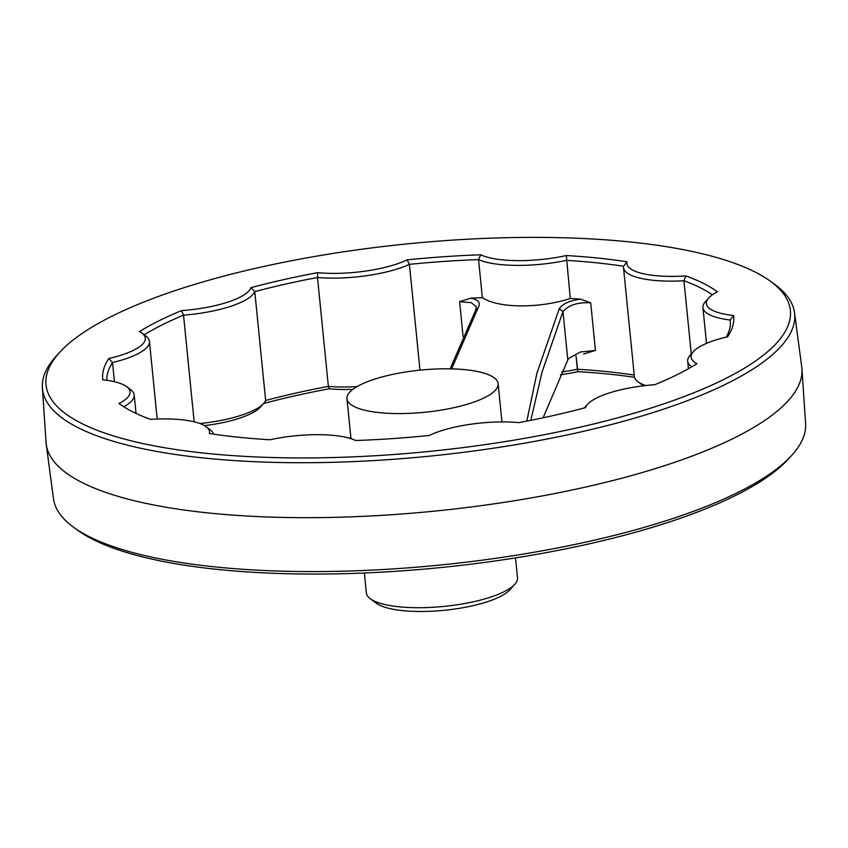 <?xml version="1.0" encoding="UTF-8"?>
<svg xmlns="http://www.w3.org/2000/svg" width="848" height="848" viewBox="0 0 848 848"><rect width="100%" height="100%" fill="white"/><g stroke="black" fill="none" stroke-linecap="round" stroke-linejoin="round"><path stroke-width="1.27" d="M364.375 572.983L366.357 592.869A75.949 21.189 -5.7 0 0 370.226 598.667A75.949 21.189 -5.7 0 0 444.034 606.405A75.949 21.189 -5.7 0 0 514.853 584.23A75.949 21.189 -5.7 0 0 517.503 577.785L515.52 557.899M370.226 598.667L376.152 603.108A70.246 19.599 -5.7 0 0 444.416 610.274A70.246 19.599 -5.7 0 0 509.924 589.752L514.853 584.23M199.937 423.534A69.303 19.334 -5.7 0 0 263.739 403.383A69.303 19.334 -5.7 0 0 265.647 400.479L254.782 291.627A313.283 87.408 174.3 0 1 317.502 277.508L317.671 272.664A65.508 18.274 174.3 0 0 407.093 259.859A317.078 88.468 174.3 0 1 480.731 254.792L478.558 259.605L480.731 254.792A65.508 18.274 174.3 0 0 566.305 255.555A317.078 88.468 174.3 0 1 627.043 261.809L623.534 266.261A313.283 87.408 174.3 0 0 566.506 260.378A69.303 19.334 174.3 0 1 478.558 259.605L482.364 297.701A313.283 87.408 -5.7 0 0 470.629 298.199L459.605 301.676L470.629 298.189A313.283 87.408 -5.7 0 1 482.364 297.701C498.136 308.259 538.777 308.683 570.312 298.485L566.305 255.555A65.508 18.274 174.3 0 1 480.731 254.792A317.078 88.468 174.3 0 0 407.093 259.859A65.508 18.274 174.3 0 1 317.671 272.664A317.078 88.468 174.3 0 0 250.87 287.695A65.508 18.274 174.3 0 1 181.536 310.622L183.528 315.191L181.536 310.622A317.078 88.468 174.3 0 0 139.475 331.589A65.508 18.274 174.3 0 1 141.966 333.147A65.508 18.274 174.3 0 1 108.83 358.503L112.54 362.541L108.83 358.503A317.078 88.468 174.3 0 0 102.767 379.798A65.508 18.274 174.3 0 1 126.723 386.709A65.508 18.274 174.3 0 1 119.006 403.478A317.078 88.468 174.3 0 0 150.584 419.378A65.508 18.274 174.3 0 1 206.149 426.724A65.508 18.274 174.3 0 1 209.361 433.498A317.078 88.468 174.3 0 0 270.109 439.752A65.508 18.274 174.3 0 1 355.672 440.515A317.078 88.468 174.3 0 0 429.311 435.448A65.508 18.274 174.3 0 1 518.743 422.643A317.078 88.468 174.3 0 0 585.544 407.612A65.508 18.274 174.3 0 1 587.547 404.348A65.508 18.274 174.3 0 1 654.868 384.685A317.078 88.468 174.3 0 0 696.939 363.718A65.508 18.274 174.3 0 1 693.388 351.591A65.508 18.274 174.3 0 1 727.584 336.804A317.078 88.468 174.3 0 0 733.647 315.52A65.508 18.274 174.3 0 1 708.631 298.03A65.508 18.274 174.3 0 1 717.397 291.829A317.078 88.468 174.3 0 0 685.831 275.929A65.508 18.274 174.3 0 1 627.043 261.809L623.534 266.261A69.303 19.334 174.3 0 0 623.503 267.586A69.303 19.334 174.3 0 1 623.534 266.261A313.283 87.408 174.3 0 0 566.506 260.378A69.303 19.334 174.3 0 1 478.558 259.605A313.283 87.408 174.3 0 0 409.414 264.353A69.303 19.334 174.3 0 1 317.502 277.508L317.671 272.664A317.078 88.468 174.3 0 0 250.87 287.695A65.508 18.274 174.3 0 1 181.536 310.622A317.078 88.468 174.3 0 0 139.475 331.589A65.508 18.274 174.3 0 1 141.966 333.147A65.508 18.274 174.3 0 1 108.83 358.503A317.078 88.468 174.3 0 0 102.767 379.798A65.508 18.274 174.3 0 1 126.723 386.709A65.508 18.274 174.3 0 1 119.006 403.478A317.078 88.468 174.3 0 0 150.584 419.378A65.508 18.274 174.3 0 1 206.149 426.724A65.508 18.274 174.3 0 1 209.361 433.498A317.078 88.468 174.3 0 0 270.109 439.752A65.508 18.274 174.3 0 1 355.672 440.515A317.078 88.468 174.3 0 0 429.311 435.448A65.508 18.274 174.3 0 1 518.743 422.643A317.078 88.468 174.3 0 0 585.544 407.612A65.508 18.274 174.3 0 1 587.547 404.348A65.508 18.274 174.3 0 1 654.868 384.685A317.078 88.468 174.3 0 0 696.939 363.718A65.508 18.274 174.3 0 1 693.388 351.591A65.508 18.274 174.3 0 1 727.584 336.804A317.078 88.468 174.3 0 0 733.647 315.52A65.508 18.274 174.3 0 1 708.631 298.03A65.508 18.274 174.3 0 1 717.397 291.829A317.078 88.468 174.3 0 0 685.831 275.929A65.508 18.274 174.3 0 1 627.043 261.809A317.078 88.468 174.3 0 0 566.305 255.555L570.312 298.485A313.283 87.408 -5.7 0 1 580.679 299.174A313.283 87.408 -5.7 0 0 570.312 298.485C538.777 308.683 498.136 308.259 482.364 297.701L478.558 259.605A313.283 87.408 174.3 0 0 409.414 264.353L407.093 259.859L409.414 264.353A69.303 19.334 174.3 0 1 317.502 277.508L328.367 386.37A313.283 87.408 -5.7 0 0 265.647 400.479L254.782 291.627L250.87 287.695L254.782 291.627A69.303 19.334 174.3 0 1 183.528 315.191A313.283 87.408 174.3 0 0 144.171 334.801A313.283 87.408 174.3 0 1 183.528 315.191L194.171 421.816L183.528 315.191A69.303 19.334 174.3 0 0 254.782 291.627A313.283 87.408 174.3 0 1 317.502 277.508L328.367 386.37A69.303 19.334 -5.7 0 0 357.029 386.603A69.303 19.334 -5.7 0 1 328.367 386.37A313.283 87.408 -5.7 0 0 265.647 400.479A69.303 19.334 -5.7 0 1 263.739 403.383A69.303 19.334 -5.7 0 1 199.937 423.534M204.485 425.632A65.508 18.274 -5.7 0 0 260.453 407.072L263.739 403.383L260.453 407.072A65.508 18.274 -5.7 0 1 204.485 425.632M329.257 388.776A317.078 88.468 -5.7 0 0 263.643 403.489A317.078 88.468 -5.7 0 1 329.257 388.776L328.367 386.37L329.257 388.776A65.508 18.274 -5.7 0 0 352.842 389.37A65.508 18.274 -5.7 0 1 329.257 388.776M577.891 371.668L576.046 355.948L577.371 369.24A69.303 19.334 -5.7 0 1 561.641 371.965A69.303 19.334 -5.7 0 0 577.371 369.24A313.283 87.408 -5.7 0 1 634.24 375.092A313.283 87.408 -5.7 0 0 577.371 369.24L577.891 371.668A65.508 18.274 -5.7 0 1 560.38 374.731A65.508 18.274 -5.7 0 0 577.891 371.668A317.078 88.468 -5.7 0 1 634.527 377.296A317.078 88.468 -5.7 0 0 577.891 371.668M634.368 376.438A69.303 19.334 -5.7 0 0 637.908 381.738A69.303 19.334 -5.7 0 0 645.699 385.533A69.303 19.334 -5.7 0 1 637.908 381.738A69.303 19.334 -5.7 0 1 634.368 376.438L623.503 267.586L634.368 376.438M641.851 384.695A65.508 18.274 -5.7 0 0 643.515 385.798A65.508 18.274 -5.7 0 1 641.851 384.695L637.908 381.738L641.851 384.695M477.996 308.004L451.645 368.869L477.996 308.004C481.028 302.884 478.569 299.62 470.619 298.21C478.569 299.62 481.028 302.884 477.996 308.004L475.41 310.76L476.438 307.029L471.393 302.683L459.605 301.676L471.393 302.683L476.438 307.029L475.41 310.76L477.996 308.004M559.245 308.725C562.86 303.626 570.004 300.446 580.679 299.185C570.004 300.446 562.86 303.626 559.245 308.725L536.901 373.247L526.841 421.096L536.901 373.247L559.245 308.725L562.977 311.545L542.031 372.145L530.827 420.311L542.031 372.145L562.977 311.545L559.245 308.725M683.954 280.762A313.283 87.408 174.3 0 1 712.362 294.818A313.283 87.408 174.3 0 0 683.954 280.762A69.303 19.334 174.3 0 1 623.503 267.586A69.303 19.334 174.3 0 0 683.954 280.762L685.831 275.929L683.954 280.762L691.258 353.976L683.954 280.762M595.455 350.436L583.647 353.976L595.455 350.436L590.696 302.831C578.039 302.079 568.796 304.983 562.977 311.545C568.796 304.983 578.039 302.079 590.696 302.831L580.689 299.153L590.696 302.831L595.455 350.436L580.403 351.984L568.902 358.333L580.403 351.984L595.455 350.436M77.825 530.339A374.042 104.357 -5.7 0 0 440.154 567.609A374.042 104.357 -5.7 0 0 787.983 459.446L791.364 455.779A377.954 105.449 174.3 0 1 672.75 518.552A377.954 105.449 174.3 0 1 73.776 527.403A377.954 105.449 174.3 0 1 53.456 498.635L46.248 444.384A379.734 105.947 -5.7 0 0 434.526 511.132A379.734 105.947 -5.7 0 0 801.943 368.954A379.734 105.947 -5.7 0 0 801.752 367.036A379.734 105.947 -5.7 0 1 801.943 368.954A379.734 105.947 -5.7 0 1 434.526 511.132A379.734 105.947 -5.7 0 1 46.248 444.384A379.734 105.947 -5.7 0 1 46.057 442.465A379.734 105.947 -5.7 0 0 46.248 444.384L53.456 498.635A377.954 105.449 174.3 0 0 73.776 527.403A377.954 105.449 174.3 0 0 672.75 518.552A377.954 105.449 174.3 0 0 791.364 455.779A377.954 105.449 174.3 0 0 805.6 423.555A377.954 105.449 174.3 0 1 791.364 455.779L787.983 459.446A374.042 104.357 -5.7 0 1 440.154 567.609A374.042 104.357 -5.7 0 1 77.825 530.339L73.776 527.403L77.825 530.339M567.81 359.955L568.902 358.333L567.81 359.955L562.977 311.545L567.81 359.955L543.091 417.788L567.81 359.955M56.636 355.641A377.954 105.449 -5.7 0 0 42.4 387.865A377.954 105.449 -5.7 0 0 263.654 462.065A377.954 105.449 -5.7 0 0 661.885 409.701A377.954 105.449 -5.7 0 0 794.544 312.795A377.954 105.449 -5.7 0 0 774.224 284.016A377.954 105.449 -5.7 0 1 794.544 312.795L801.752 367.036L794.544 312.795A377.954 105.449 -5.7 0 1 661.885 409.701A377.954 105.449 -5.7 0 1 263.654 462.065A377.954 105.449 -5.7 0 1 42.4 387.865L46.057 442.465L42.4 387.865A377.954 105.449 -5.7 0 1 56.636 355.641L60.017 351.973A374.042 104.357 174.3 0 1 407.846 243.821A374.042 104.357 174.3 0 1 770.175 281.091A374.042 104.357 174.3 0 1 659.002 405.461A374.042 104.357 174.3 0 1 216.643 454.337A374.042 104.357 174.3 0 1 60.017 351.973A374.042 104.357 174.3 0 1 407.846 243.821A374.042 104.357 174.3 0 1 770.175 281.091A374.042 104.357 174.3 0 1 659.002 405.461A374.042 104.357 174.3 0 1 216.643 454.337A374.042 104.357 174.3 0 1 60.017 351.973L56.636 355.641M419.983 370.163L409.414 264.353L419.983 370.163M730.319 320.3L730.287 320.035A69.303 19.334 174.3 0 1 702.928 307.601A69.303 19.334 174.3 0 1 705.345 301.718A69.303 19.334 174.3 0 0 702.928 307.601L706.501 343.376L702.928 307.601A69.303 19.334 174.3 0 0 730.287 320.035L733.647 315.52L730.287 320.035A313.283 87.408 174.3 0 1 730.298 320.162A313.283 87.408 174.3 0 1 726.365 337.091A313.283 87.408 174.3 0 0 730.298 320.162A313.283 87.408 174.3 0 0 730.287 320.035L730.319 320.3M130.666 389.677A69.303 19.334 174.3 0 1 134.207 394.967A69.303 19.334 174.3 0 1 123.766 406.754A69.303 19.334 174.3 0 0 134.207 394.967L136.051 413.432L134.207 394.967A69.303 19.334 174.3 0 0 130.666 389.677L126.723 386.709L130.666 389.677M210.092 429.682A69.303 19.334 174.3 0 1 213.473 434.123A69.303 19.334 174.3 0 0 210.092 429.682L206.149 426.724L210.092 429.682M691.745 366.834A69.303 19.334 174.3 0 1 687.686 361.163A69.303 19.334 174.3 0 1 690.102 355.28A69.303 19.334 174.3 0 0 687.686 361.163L688.438 368.721L687.686 361.163A69.303 19.334 174.3 0 0 691.745 366.834M450.14 368.838L475.41 310.76L450.14 368.838M145.92 336.115A69.303 19.334 174.3 0 1 149.449 341.405A69.303 19.334 174.3 0 1 112.54 362.541A313.283 87.408 174.3 0 0 106.71 380.286A313.283 87.408 174.3 0 1 112.54 362.541L114.448 381.738L112.54 362.541A69.303 19.334 174.3 0 0 149.449 341.405L157.198 419.05L149.449 341.405A69.303 19.334 174.3 0 0 145.92 336.115L141.966 333.147L145.92 336.115M373.661 379.459A75.949 21.189 -5.7 0 0 346.98 398.74A75.949 21.189 -5.7 0 0 424.657 412.276A75.949 21.189 -5.7 0 0 498.126 383.656A75.949 21.189 -5.7 0 0 453.362 368.922A75.949 21.189 -5.7 0 0 373.661 379.459M463.082 336.539L459.605 301.676L463.082 336.539M349.768 438.299A88.287 24.634 174.3 0 1 350.86 437.632A88.287 24.634 174.3 0 0 349.768 438.299M770.175 281.091L774.224 284.016L770.175 281.091M587.547 404.348L584.357 407.93L587.547 404.348M708.631 298.03L705.345 301.718L708.631 298.03M693.388 351.591L690.102 355.28L693.388 351.591M349.429 438.204L350.839 437.367L349.429 438.204M805.6 423.555L801.943 368.954L805.6 423.555M346.98 398.74L350.966 438.67M498.126 383.656L501.942 421.922"/></g></svg>
